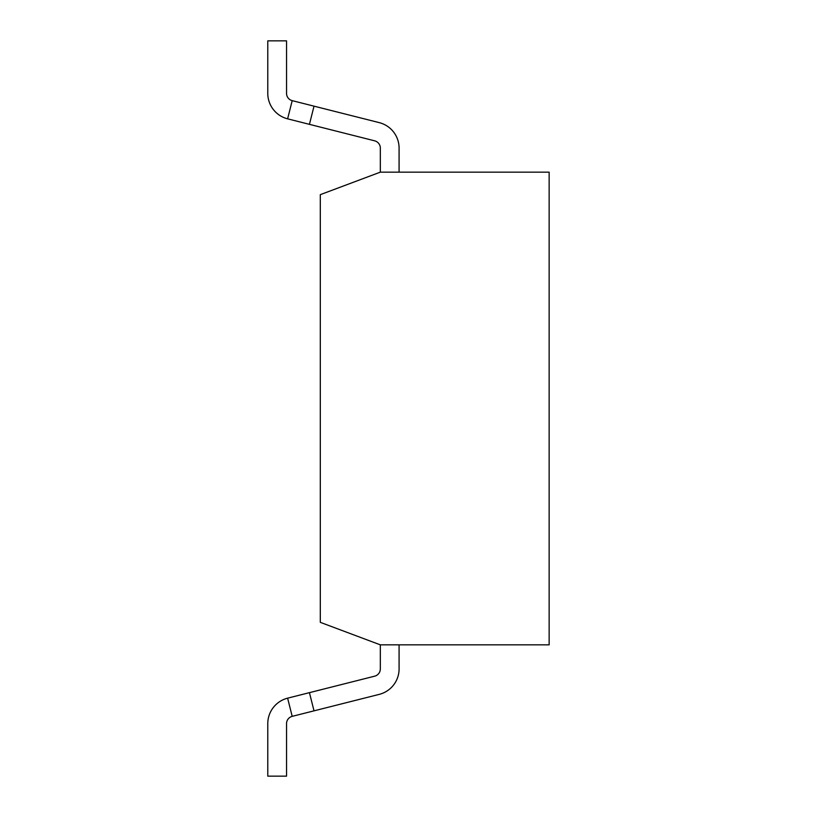 <?xml version="1.0" encoding="UTF-8"?>
<svg xmlns="http://www.w3.org/2000/svg" width="817" height="817" viewBox="0 0 817 817"><rect width="100%" height="100%" fill="white"/><g stroke="black" fill="none" stroke-linecap="round" stroke-linejoin="round"><path stroke-width="1.23" d="M399.084 668.909L399.084 644.848L399.084 668.909A26.256 26.256 0 0 1 379.251 694.368L292.2 716.356A7.506 7.506 0 0 0 286.542 723.627L286.542 776.15L267.782 776.15L267.782 723.627A26.256 26.256 0 0 1 287.615 698.167L292.2 716.356A7.506 7.506 0 0 0 286.542 723.627A7.506 7.506 0 0 1 292.2 716.356A7.506 7.506 0 0 0 286.542 723.627M287.615 698.167L374.656 676.18A7.506 7.506 0 0 0 380.324 668.909L380.324 644.848L549.147 644.848L549.147 172.152L380.324 172.152L380.324 148.091A7.506 7.506 0 0 0 374.656 140.82L287.615 118.833L292.2 100.644L314.024 106.159L309.429 124.347M309.429 692.653L314.024 710.841M379.251 122.632L314.024 106.159L379.251 122.632A26.256 26.256 0 0 1 399.084 148.091L399.084 172.152M287.615 118.833A26.256 26.256 0 0 1 267.782 93.373L267.782 40.85L286.542 40.85L286.542 93.373A7.506 7.506 0 0 0 292.2 100.644M374.656 676.18A7.506 7.506 0 0 0 380.324 668.909A7.506 7.506 0 0 1 374.656 676.18A7.506 7.506 0 0 0 380.324 668.909M267.782 776.15L267.782 723.627M380.324 148.091A7.506 7.506 0 0 0 374.656 140.82A7.506 7.506 0 0 1 380.324 148.091A7.506 7.506 0 0 0 374.656 140.82M380.324 172.152L320.305 194.66L320.305 622.34L380.324 644.848"/></g></svg>
